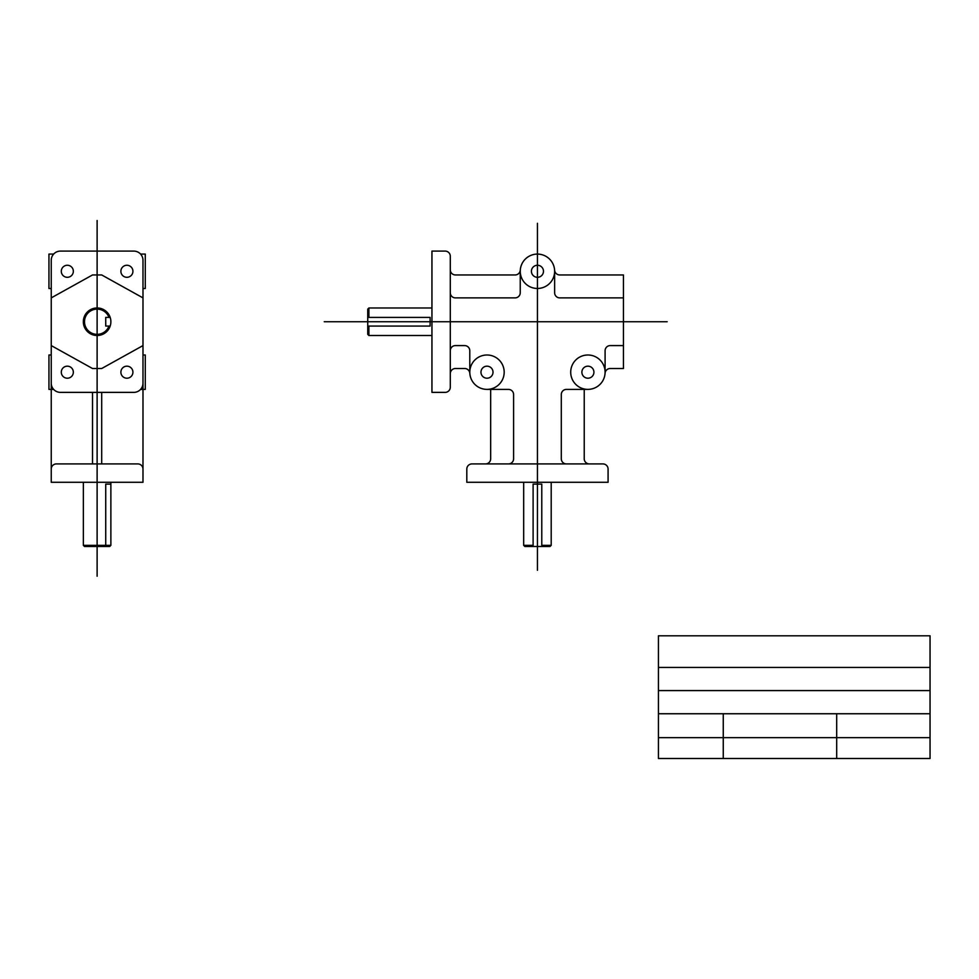 <?xml version="1.0" encoding="UTF-8"?>
<svg xmlns="http://www.w3.org/2000/svg" width="979" height="979" viewBox="0 0 979 979"><rect width="100%" height="100%" fill="white"/><g stroke="black" fill="none" stroke-linecap="round" stroke-linejoin="round"><path stroke-width="1.47" d="M450.291 292.745L450.291 256.241A5.14 5.14 0 0 0 445.164 251.101L431.947 251.101L431.947 392.371L445.164 392.371A5.14 5.14 0 0 0 450.291 387.243L450.291 292.745A5.14 5.14 0 0 0 455.431 297.885L515.101 297.885A5.14 5.14 0 0 0 520.241 292.745L520.241 271.281M623.452 345.587L610.235 345.587A5.14 5.14 0 0 0 605.095 350.727L605.095 372.191A17.206 17.206 0 0 1 605.059 373.329A5.14 5.14 0 0 1 610.186 368.52L623.452 368.52L623.452 274.952L559.731 274.952A5.14 5.14 0 0 1 554.603 270.155A17.206 17.206 0 0 0 537.447 254.087A17.206 17.206 0 0 0 520.277 270.155A5.14 5.14 0 0 1 515.15 274.952L455.431 274.952A5.14 5.14 0 0 1 450.291 269.812M543.467 271.281A6.021 6.021 0 0 0 534.436 266.068A6.021 6.021 0 0 0 534.436 276.494A6.021 6.021 0 0 0 543.467 271.281M493.012 372.191A6.021 6.021 0 0 0 483.981 366.978A6.021 6.021 0 0 0 483.981 377.404A6.021 6.021 0 0 0 493.012 372.191M593.923 372.191A6.021 6.021 0 0 0 584.891 366.978A6.021 6.021 0 0 0 584.891 377.404A6.021 6.021 0 0 0 593.923 372.191M623.452 297.885L559.78 297.885A5.14 5.14 0 0 1 554.64 292.745L554.64 271.281A17.206 17.206 0 0 0 528.844 256.388A17.206 17.206 0 0 0 528.844 286.174A17.206 17.206 0 0 0 554.64 271.281M450.291 350.727A5.14 5.14 0 0 1 455.431 345.587L464.646 345.587A5.14 5.14 0 0 1 469.785 350.727L469.785 372.191M450.291 373.66A5.14 5.14 0 0 1 455.431 368.52L464.695 368.52A5.14 5.14 0 0 1 469.822 373.329M508.456 463.924L471.939 463.924A5.14 5.14 0 0 0 466.812 469.063L466.812 482.28L608.081 482.28L608.081 469.063A5.14 5.14 0 0 0 602.942 463.924L508.456 463.924A5.14 5.14 0 0 0 513.596 458.796L513.596 394.537A5.14 5.14 0 0 0 508.456 389.397L486.991 389.397M523.679 482.28L523.679 545.34L524.842 546.49L550.051 546.49L551.201 545.34L551.201 482.28M431.947 307.981L368.887 307.981L367.737 309.131L367.737 334.341L368.887 335.503L431.947 335.503M587.902 389.397L566.437 389.397A5.14 5.14 0 0 0 561.297 394.537L561.297 458.796A5.14 5.14 0 0 0 566.437 463.924M490.663 388.993L490.663 458.796A5.14 5.14 0 0 1 485.523 463.924M584.23 388.993L584.23 458.796A5.14 5.14 0 0 0 589.37 463.924M324.257 321.736L667.176 321.736M537.447 223.285L537.447 570.292M533.114 546.49L533.114 484.115L541.779 484.115L541.779 546.49M523.679 545.34L533.114 545.34M541.779 545.34L551.201 545.34M367.737 317.404L430.111 317.404L430.111 326.068L367.737 326.068M368.887 307.981L368.887 317.404M368.887 326.068L368.887 335.503M504.185 372.191A17.206 17.206 0 0 0 478.388 357.298A17.206 17.206 0 0 0 478.388 387.084A17.206 17.206 0 0 0 504.185 372.191M605.095 372.191A17.206 17.206 0 0 0 579.299 357.298A17.206 17.206 0 0 0 579.299 387.084A17.206 17.206 0 0 0 605.095 372.191M97.117 220.508L97.117 576.215M142.983 260.279L142.983 482.28L51.238 482.28L51.238 260.279A9.178 9.178 0 0 1 60.417 251.101L133.805 251.101A9.178 9.178 0 0 1 142.983 260.279M142.983 383.205A9.178 9.178 0 0 1 133.805 392.371L60.417 392.371A9.178 9.178 0 0 1 51.238 383.205M53.661 254.075L48.95 254.075L48.95 288.499L51.238 288.499M51.238 354.985L48.95 354.985L48.95 389.397L53.661 389.397M142.983 354.985L145.271 354.985L145.271 389.397L140.56 389.397M140.56 254.075L145.271 254.075L145.271 288.499L142.983 288.499M73.339 271.281A6.021 6.021 0 0 0 64.308 266.068A6.021 6.021 0 0 0 64.308 276.494A6.021 6.021 0 0 0 73.339 271.281M132.924 271.281A6.021 6.021 0 0 0 123.892 266.068A6.021 6.021 0 0 0 123.892 276.494A6.021 6.021 0 0 0 132.924 271.281M132.924 372.191A6.021 6.021 0 0 0 123.892 366.978A6.021 6.021 0 0 0 123.892 377.404A6.021 6.021 0 0 0 132.924 372.191M73.339 372.191A6.021 6.021 0 0 0 64.308 366.978A6.021 6.021 0 0 0 64.308 377.404A6.021 6.021 0 0 0 73.339 372.191M51.238 469.063A5.14 5.14 0 0 1 56.378 463.924L137.843 463.924A5.14 5.14 0 0 1 142.983 469.063M83.35 482.28L83.35 545.34L84.512 546.49L109.721 546.49L110.872 545.34L110.872 482.28M83.35 545.34L110.872 545.34M105.732 546.49L105.732 484.115L110.872 484.115M110.872 321.736A13.755 13.755 0 0 0 90.227 309.817A13.755 13.755 0 0 0 90.227 333.655A13.755 13.755 0 0 0 110.872 321.736M108.95 317.404A12.605 12.605 0 0 0 89.578 311.628A12.605 12.605 0 0 0 89.578 331.844A12.605 12.605 0 0 0 108.95 326.068M101.694 392.371L101.694 463.924M92.528 392.371L92.528 463.924M51.238 297.885L92.528 274.952L101.694 274.952L142.983 297.885M51.238 345.587L92.528 368.52L101.694 368.52L142.983 345.587M658.439 635.799L930.05 635.799L930.05 758.492L658.439 758.492L658.439 635.799M658.439 667.433L930.05 667.433M658.439 690.587L930.05 690.587M658.439 713.74L930.05 713.74M658.439 737.652L930.05 737.652M723.261 713.74L723.261 758.492M836.69 713.74L836.69 758.492M110.174 326.068L105.732 326.068L105.732 317.404L110.174 317.404"/></g></svg>
